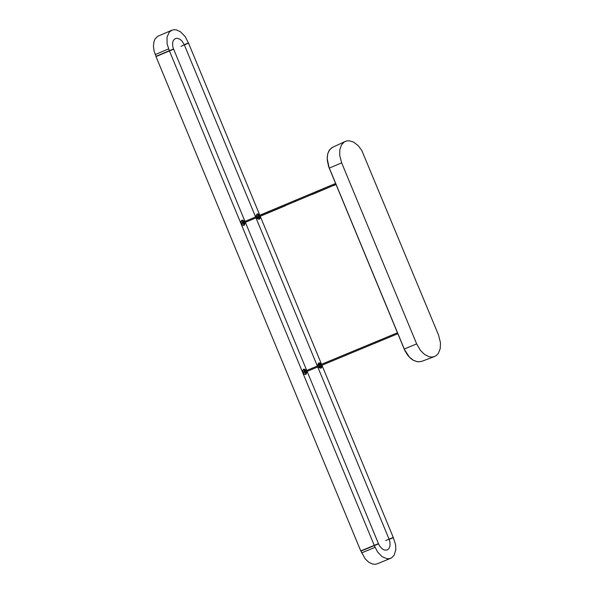<?xml version="1.0" encoding="UTF-8"?>
<svg xmlns="http://www.w3.org/2000/svg" width="594" height="594" viewBox="0 0 594 594"><rect width="100%" height="100%" fill="white"/><g stroke="black" fill="none" stroke-linecap="round" stroke-linejoin="round"><path stroke-width="0.89" d="M169.431 50.884L374.257 545.374L360.758 550.928L155.984 56.564L173.648 49.183L244.98 221.406M374.257 545.374L378.452 543.621L307.105 371.369M306.719 370.448L245.367 222.327M385.699 540.562L389.07 539.174L317.738 366.958M317.359 366.038L255.984 217.879M255.606 216.959L184.333 44.892L188.55 43.191L259.801 215.206M180.97 46.31L184.333 44.892M389.07 539.174L393.265 537.422L321.948 365.243M321.554 364.293L260.239 216.261M169.305 50.676L167.085 43.8L167.011 37.281L169.142 32.306L171.933 30.19L174.22 29.7L176.7 29.982L180.517 31.816L185.12 36.524L188.424 42.991L184.207 44.684L182.165 41.261L180.168 39.397L177.339 38.254L175.401 38.513L173.433 40.273L172.646 42.478L172.683 46.117L173.53 48.983L155.977 56.311L154.113 51.158L153.43 46.065L154.017 41.491L155.086 38.981L157.581 36.36L171.933 30.19M160.224 54.774L155.977 56.311M161.234 54.344L172.282 49.74M172.535 49.399L173.53 48.983M171.621 50L172.275 49.725M184.088 44.825L188.424 42.991M377.086 544.193L360.929 551.113L374.317 545.611L377.591 552.026L382.12 556.689L387.125 558.754L389.501 558.657L391.646 557.803L394.178 555.167L395.819 549.636L395.559 544.587L393.325 537.652L389.129 539.404L389.983 542.322L389.998 546.027L388.78 548.819L387.206 549.985L384.57 550.081L382.462 549.064L379.93 546.465L378.512 543.852L374.317 545.611M360.929 551.113L365.236 558.895L368.733 562.191L372.497 564.01L374.948 564.3L377.212 563.832L390.6 558.33M377.428 544.052L378.512 543.852M375.742 544.906L377.145 544.334M388.966 539.441L393.325 537.652M327.227 158.769L329.187 168.117L341.669 162.882L416.646 343.889L404.143 349.072L409.444 357.165M341.669 162.882L339.709 155.383L339.827 149.651L341.453 144.951L344.223 141.973L346.451 140.986L349.094 140.748L353.623 142.122L358.123 145.582L361.791 150.453L438.469 334.868L440.458 342.649L440.243 348.552L438.417 353.282L436.523 355.39L434.333 356.63L431.89 357.083L429.106 356.734L424.643 354.521L420.537 350.542L416.646 343.889M259.259 217.931L259.675 217.753L259.251 217.924L258.449 216.847M258.405 214.686L257.989 214.857L258.286 215.585L258.709 215.407L258.405 214.686L257.989 214.872M256.794 217.538L258.954 219.186L259.964 218.533L260.231 217.382L259.244 219.223L259.786 218.785M256.63 217.612L257.633 218.852L259.244 219.223M259.675 217.753L259.504 216.572M259.378 217.033L258.954 217.204M258.776 217.144L258.806 216.751M257.722 213.892L257.076 213.959L256.177 215.347L256.281 216.676M257.536 216.149L258.108 214.553L259.63 215.273L259.199 214.716M257.38 216.216L257.996 214.419L259.689 215.251L258.412 214.085L257.187 213.989L256.422 214.961L256.437 216.61M243.117 220.923L242.694 221.102L243.117 220.923L243.822 221.889M242.694 221.102L242.991 221.822L243.414 221.651M243.963 224.168L244.386 223.997L243.963 224.161L242.983 222.772L242.991 221.822M243.792 220.827L242.701 220.166L241.728 220.315L241.075 222.498L241.847 224.339L243.176 225.364L244.424 225.096L244.943 223.619L244.483 225.029M242.434 220.129L241.78 220.196L240.889 221.584L241.186 223.515L242.337 225.096L243.956 225.46M244.208 222.809L243.659 223.448M244.386 223.997L244.089 223.27M243.488 223.381L243.518 222.988M304.848 369.965L304.432 370.144L304.848 369.965L305.561 370.931M304.432 370.144L304.729 370.864L305.153 370.693M305.702 373.21L306.125 373.039L305.702 373.203L304.715 371.822L304.729 370.864M305.531 369.869L304.44 369.208L303.467 369.357L302.814 371.547L303.586 373.388L304.908 374.406L306.155 374.138L306.675 372.668L305.68 374.502L306.214 374.079M304.173 369.171L303.527 369.238L302.621 370.634L302.918 372.564L304.076 374.138L305.68 374.502M305.947 371.851L305.39 372.49M306.125 373.039L305.821 372.319M320.233 365.919L320.968 366.906L321.384 366.736L320.96 366.899M320.114 363.669L319.698 363.84L319.995 364.56L320.411 364.389L320.114 363.669L319.698 363.847M318.555 366.617L320.701 368.169L321.673 367.493L321.941 366.372L320.946 368.198L321.488 367.768M318.391 366.684L319.342 367.834L320.946 368.198M319.876 364.991L319.995 364.56M320.805 364.605L320.411 364.389M321.384 366.736L321.206 365.548M321.087 366.015L320.656 366.186M319.438 362.867L318.792 362.934L317.887 364.33L318.013 365.763M318.792 362.934L320.753 363.528L319.468 362.867L318.622 363.142L318.176 365.696M155.249 54.559L168.585 48.923M361.649 552.865L375.037 547.364M160.165 54.618L161.167 54.195M345.292 141.394L331.756 147.706L329.061 150.601L327.843 153.497L327.264 156.979L327.361 160.774L328.616 166.365L404.974 350.698L409.266 356.972L413.469 360.343L417.76 361.835L421.629 361.39M329.239 168.095L404.195 349.049M304.611 371.324L305.086 371.131L304.982 371.71L305.62 371.799M304.989 372.245L331.964 361.055L331.586 360.127L305.086 371.131M331.586 360.127L358.063 349.138L358.442 350.059L379.611 341.268L379.232 340.347L397.408 332.803M373.826 343.674L347.186 354.729M373.938 343.659L395.121 334.83M311.902 194.476L285.291 205.613M312.169 194.528L333.167 185.573M294.839 200.534L316.699 191.387L317.077 192.308L295.225 201.455L294.839 200.534L269.104 211.308L269 211.887L269.483 212.229L295.225 201.455M243.258 223.203L243.733 223.01L243.347 222.089L269.104 211.308M257.722 217.152L259.571 218.236L260.157 216.298L260.231 217.419M260.105 216.32L259.556 218.065L257.87 217.092M241.78 220.196L243.763 220.797L244.483 221.614L242.701 220.656L242.27 223.069L244.283 224.473L244.862 222.535L244.943 223.656M244.81 222.557L244.268 224.302L242.419 223.002L242.812 220.79L244.431 221.636M303.527 369.238L305.502 369.839L306.222 370.656L304.44 369.698L304.009 372.111L306.021 373.522L306.601 371.577L306.675 372.705M306.549 371.599L306.007 373.344L304.158 372.052L304.551 369.839L306.162 370.678M319.483 366.231L321.28 367.218L321.866 365.28L321.941 366.401M319.268 365.243L319.817 363.535L321.413 364.352M321.814 365.303L321.265 367.04L319.639 366.171M320.767 363.535L321.465 364.33L319.698 363.402L319.112 365.31M332.633 147.215L329.663 149.666L327.732 153.72L327.16 158.91L328.527 166.35L404.93 350.794L408.011 355.643L410.565 358.323L413.357 360.335L417.619 361.835L421.458 361.456L434.333 356.63M397.787 333.724L379.611 341.268M331.964 361.055L358.442 350.059M358.063 349.138L379.232 340.347M347.297 354.722L320.255 365.941M395.233 334.823L397.802 333.754M285.558 205.665L258.546 216.966M333.434 185.625L335.996 184.556M335.944 184.415L317.077 192.308M316.699 191.387L335.558 183.494M243.733 223.01L269.483 212.229M257.076 213.959L259.036 214.545"/></g></svg>
